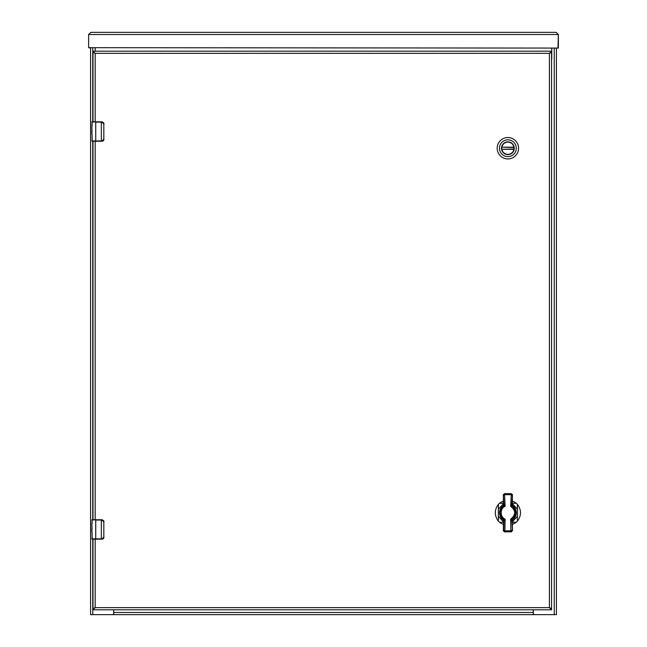 <?xml version="1.0" encoding="UTF-8"?>
<svg xmlns="http://www.w3.org/2000/svg" width="647" height="647" viewBox="0 0 647 647"><rect width="100%" height="100%" fill="white"/><g stroke="black" fill="none" stroke-linecap="round" stroke-linejoin="round"><path stroke-width="0.97" d="M552.498 614.65L94.502 614.65M533.322 609.798L533.322 613.437A1.213 1.213 0 0 0 534.535 614.65L556.42 614.65L556.42 48.072L558.361 48.072L558.361 34.526L556.185 32.35L90.815 32.35L88.639 34.526L90.815 32.35M88.639 47.684L88.639 34.526L558.361 34.526L556.185 32.35L558.361 34.526L557.973 48.072L88.639 47.684L90.58 48.072L90.58 614.65L112.465 614.65A1.213 1.213 0 0 0 113.678 613.437L113.678 609.798M113.718 609.798L113.718 614.561M533.282 614.65L533.282 609.798M95.238 48.072L95.238 51.178M551.567 59.613A1.213 1.213 0 0 0 551.762 58.95L551.762 48.072M501.732 148.236A6.155 6.155 0 0 1 507.887 142.089A6.155 6.155 0 0 1 514.033 148.236A6.155 6.155 0 0 1 507.887 154.39A6.155 6.155 0 0 1 501.732 148.236M514.268 148.236A6.381 6.381 0 0 1 504.692 153.768A6.381 6.381 0 0 1 504.692 142.712A6.381 6.381 0 0 1 514.268 148.236M499.476 148.236A8.403 8.403 0 0 1 512.084 140.957A8.403 8.403 0 0 1 512.084 155.515A8.403 8.403 0 0 1 499.476 148.236M507.887 158.936A10.7 10.7 0 0 0 518.579 148.236A10.7 10.7 0 0 0 507.887 137.536A10.7 10.7 0 0 0 497.187 148.236A10.7 10.7 0 0 0 507.887 158.936M513.953 147.476L501.862 147.168A6.114 6.114 0 0 1 513.904 147.168L513.953 147.476A6.114 6.114 0 0 1 513.953 149.004L513.904 149.311A6.114 6.114 0 0 1 501.862 149.311L513.953 149.004M501.821 147.476A6.114 6.114 0 0 0 501.821 149.004M512.157 500.843L515.764 502.848L515.449 503.301L512.238 503.164M512.222 522.331L515.449 522.194L515.764 522.647A12.649 12.649 0 0 0 517.794 520.617C517.317 520.35 517.212 518.886 517.487 516.233L517.487 509.262C517.212 506.601 517.317 505.137 517.794 504.878C521.385 510.127 521.385 515.376 517.794 520.617L517.341 520.301M517.794 520.617A12.649 12.649 0 0 1 515.764 522.647L512.084 524.677M503.706 524.685L500.026 522.647L500.341 522.194L503.576 522.331M498.449 505.194L497.996 504.878C498.473 505.145 498.578 506.609 498.303 509.262L498.303 516.233C498.578 518.894 498.473 520.358 497.996 520.617C494.405 515.368 494.405 510.119 497.996 504.878A12.649 12.649 0 0 1 500.026 502.848L503.625 500.843M503.552 503.164L500.341 503.301L500.026 502.848A12.649 12.649 0 0 0 497.996 504.878M498.449 520.253L497.996 520.617A12.649 12.649 0 0 0 500.026 522.647A12.649 12.649 0 0 1 497.996 520.617M517.341 505.242L517.794 504.878A12.649 12.649 0 0 0 515.764 502.848A12.649 12.649 0 0 1 517.794 504.878M512.432 519.824A8.403 8.403 0 0 0 512.432 505.671M503.358 505.671A8.403 8.403 0 0 0 503.358 519.824M505.113 520.277L503.293 519.323M502.937 519.056L499.872 512.699L502.937 506.439M512.853 506.439L515.918 512.796L512.853 519.056M512.505 519.315L510.677 520.277M512.238 520.892L511.842 521.239L510.661 519.185C515.982 514.842 515.982 510.548 510.661 506.31L511.817 504.304L512.909 506.577L510.661 506.31L511.332 493.645L512.473 494.785L512.238 504.603L512.909 506.577C516.799 510.693 516.799 514.802 512.909 518.918L512.238 520.892L512.481 530.702L511.842 521.239L512.95 518.886M502.549 518.627L502.881 518.918C498.991 514.826 498.991 510.718 502.881 506.577L503.552 504.603L503.309 494.793L504.458 493.645L505.129 506.31L502.881 506.577L503.964 504.304L505.129 506.31C499.581 508.388 500.171 517.333 505.129 519.185L504.838 531.85L503.317 530.71L503.552 520.892L502.549 518.627L503.552 520.892M512.101 530.702L510.96 531.85L510.912 530.823L510.661 519.185L512.909 518.918L511.826 521.191M512.901 506.577L512.238 504.603M503.552 504.603L502.84 506.609M499.945 512.772L500.382 515.352L501.651 517.665L502.889 518.918L505.129 519.185L503.956 521.247L503.689 530.71M502.881 518.918L503.973 521.191M511.817 504.304L512.473 494.785M503.309 494.793L503.964 504.304M503.317 530.71L504.458 531.85L511.332 531.85L512.481 530.702M503.746 530.192L504.886 530.823L510.912 530.823L512.052 530.192M510.952 493.645L504.83 493.645L510.952 493.645L512.101 494.785M92.715 141.24L101.336 141.24L101.336 122.121L95.724 122.121L95.724 140.949L102.072 140.949L103.827 139.299L103.827 123.771L101.336 121.83L92.133 121.83L92.036 126.254M92.036 133.775L92.189 141.24M92.036 131.834L91.842 126.65M91.842 133.775L91.842 133.128M102.072 140.949L102.032 141.24A1.941 1.941 0 0 0 102.412 141.2A1.941 1.941 0 0 1 102.032 141.24L103.973 139.299L103.844 140.003L101.336 141.24M91.842 140.949L95.724 140.949L92.133 141.24M91.898 130.516L91.842 133.678M92.02 126.044L91.842 124.822M101.336 121.83L102.032 121.83L103.973 123.771L103.844 123.067L102.032 121.83A1.941 1.941 0 0 1 102.412 121.871A1.941 1.941 0 0 0 102.032 121.83L102.072 122.121M103.827 139.299L103.827 123.771M102.614 141.151A1.941 1.941 0 0 0 103.334 140.739A1.941 1.941 0 0 1 102.614 141.151M92.715 539.145L101.336 539.145L101.336 520.026L95.724 520.026L95.724 538.854L102.072 538.854L103.827 537.204L103.827 521.676L101.336 519.735L92.133 519.735L92.036 524.159M92.036 531.68L92.189 539.145M92.036 529.739L91.842 524.555M91.842 531.68L91.842 531.033M102.072 538.854L102.032 539.145A1.941 1.941 0 0 0 102.412 539.105A1.941 1.941 0 0 1 102.032 539.145L103.973 537.204L103.844 537.908L101.336 539.145M91.842 538.854L95.724 538.854L92.133 539.145M91.898 528.421L91.842 531.583M92.02 523.949L91.842 522.727M101.336 519.735L102.032 519.735L103.973 521.676L103.844 520.972L102.032 519.735A1.941 1.941 0 0 1 102.412 519.776A1.941 1.941 0 0 0 102.032 519.735L102.072 520.026M103.827 537.204L103.827 521.676M102.614 539.056A1.941 1.941 0 0 0 103.334 538.644A1.941 1.941 0 0 1 102.614 539.056M93.006 539.145L93.006 608.633L95.182 607.622L93.006 609.798L551.567 609.798L549.392 607.622L551.567 608.633L551.567 52.342L549.392 53.353L551.567 51.178L93.006 51.178L95.182 53.353L93.006 52.342L93.006 121.83M93.006 141.24L93.006 519.735M551.567 609.798L551.567 608.633L549.392 607.622L549.392 53.353L551.567 52.342L551.567 51.178M94.171 608.633L95.182 607.622L93.006 608.633L93.006 609.798M94.171 52.342L95.182 53.353L95.182 121.83M93.006 51.178L93.006 52.342L95.182 53.353L549.392 53.353L550.403 52.342M550.403 608.633L549.392 607.622L95.182 607.622L95.182 539.145M554.244 48.072L554.244 614.65M92.756 614.65L92.756 539.145M92.756 519.735L92.756 141.24M92.756 121.83L92.756 48.072M533.322 612.474L113.678 612.474M501.862 147.168L513.904 147.168M513.904 149.311L501.862 149.311M498.303 509.262L503.552 503.52M512.238 503.52L517.487 509.262M517.487 516.233L512.238 521.975M503.552 521.975L498.303 516.233M512.044 495.303L510.904 494.672L504.878 494.672L503.738 495.303M503.689 494.793L504.83 493.645M95.724 121.83L91.842 122.121M95.724 519.735L91.842 520.026M95.182 141.24L95.182 519.735M511.13 520.002C516.718 517.414 518.077 508.89 511.13 505.485M504.66 505.493C501.676 506.973 500.099 509.383 499.945 512.723M510.96 531.85L504.838 531.85"/></g></svg>
